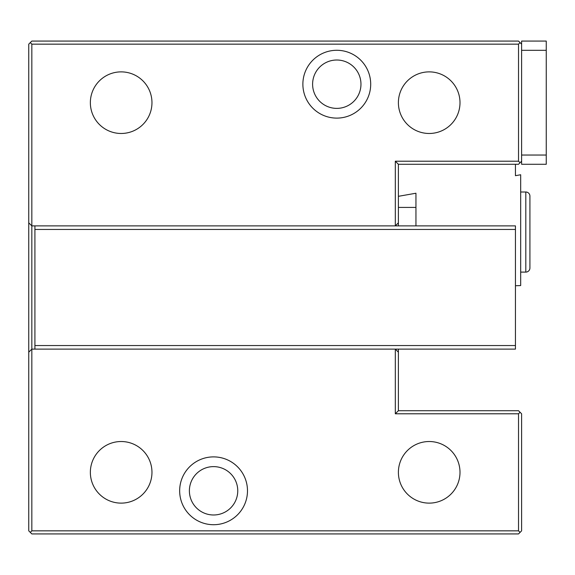 <?xml version="1.0" encoding="UTF-8"?>
<svg xmlns="http://www.w3.org/2000/svg" width="575" height="575" viewBox="0 0 575 575"><rect width="100%" height="100%" fill="white"/><g stroke="black" fill="none" stroke-linecap="round" stroke-linejoin="round"><path stroke-width="0.86" d="M520.066 412.253L518.528 410.715L398.396 410.715L395.312 413.792L518.528 413.792L520.066 412.253L521.604 413.792L521.604 530.847L518.528 533.931L31.833 533.931L28.75 530.847L28.75 44.153L30.288 42.615L31.833 44.153L31.833 225.896L34.91 225.896L34.91 345.553L515.444 345.553L515.444 349.104L34.91 349.104L34.91 345.553M520.066 532.385L518.528 530.847L31.833 530.847L30.288 532.385M31.833 530.847L31.833 349.104L28.75 352.188M395.312 413.792L395.312 349.104L398.396 352.188L398.396 410.715M518.528 413.792L518.528 530.847M28.75 222.812L31.833 225.896L31.833 349.104L34.91 349.104M247.487 490.806A33.918 33.918 0 0 1 213.569 524.716A33.918 33.918 0 0 1 179.659 490.806A33.918 33.918 0 0 1 213.569 456.888A33.918 33.918 0 0 1 247.487 490.806M34.91 225.896L515.444 225.896L515.444 229.447L34.91 229.447M515.444 345.553L515.444 229.447M398.396 225.896L398.396 222.812L395.312 225.896L395.312 161.208L518.528 161.208L518.528 44.153L31.833 44.153M370.702 84.194A33.918 33.918 0 0 1 336.785 118.112A33.918 33.918 0 0 1 302.874 84.194A33.918 33.918 0 0 1 336.785 50.284A33.918 33.918 0 0 1 370.702 84.194M398.396 349.104L398.396 352.188M398.396 222.812L398.396 164.285L395.312 161.208M398.396 164.285L518.528 164.285L520.066 162.747L518.528 161.208M521.604 161.208L520.066 162.747M518.528 44.153L520.066 42.615L521.604 44.153M521.604 41.069L521.604 164.285L546.25 164.285L546.25 41.069L521.604 41.069M30.288 42.615L31.833 41.069L518.528 41.069L520.066 42.615M398.396 196.319L415.948 193.229L415.948 225.896M515.444 285.746L520.677 285.567L520.677 174.757L515.444 175.684L515.444 164.285M520.677 272.097L525.816 272.097A4.104 4.104 0 0 0 529.92 267.993L529.92 196.118A4.104 4.104 0 0 0 525.816 192.007L525.816 272.097M520.677 192.007L525.816 192.007M529.92 196.118L529.92 213.569M529.92 250.535L529.92 267.993M398.396 207.41L415.948 207.41M151.965 102.681A30.806 30.806 0 0 0 121.16 71.875A30.806 30.806 0 0 0 90.354 102.681A30.806 30.806 0 0 0 121.16 133.479A30.806 30.806 0 0 0 151.965 102.681M460 102.681A30.806 30.806 0 0 0 429.194 71.875A30.806 30.806 0 0 0 398.396 102.681A30.806 30.806 0 0 0 429.194 133.479A30.806 30.806 0 0 0 460 102.681M360.963 84.194A24.179 24.179 0 0 1 336.785 108.38A24.179 24.179 0 0 1 312.606 84.194A24.179 24.179 0 0 1 336.785 60.016A24.179 24.179 0 0 1 360.963 84.194M151.965 472.319A30.806 30.806 0 0 0 121.16 441.521A30.806 30.806 0 0 0 90.354 472.319A30.806 30.806 0 0 0 121.16 503.125A30.806 30.806 0 0 0 151.965 472.319M460 472.319A30.806 30.806 0 0 0 429.194 441.521A30.806 30.806 0 0 0 398.396 472.319A30.806 30.806 0 0 0 429.194 503.125A30.806 30.806 0 0 0 460 472.319M237.755 490.806A24.179 24.179 0 0 1 213.569 514.984A24.179 24.179 0 0 1 189.391 490.806A24.179 24.179 0 0 1 213.569 466.62A24.179 24.179 0 0 1 237.755 490.806M521.604 155.042L546.25 155.042M521.604 50.312L546.25 50.312"/></g></svg>
